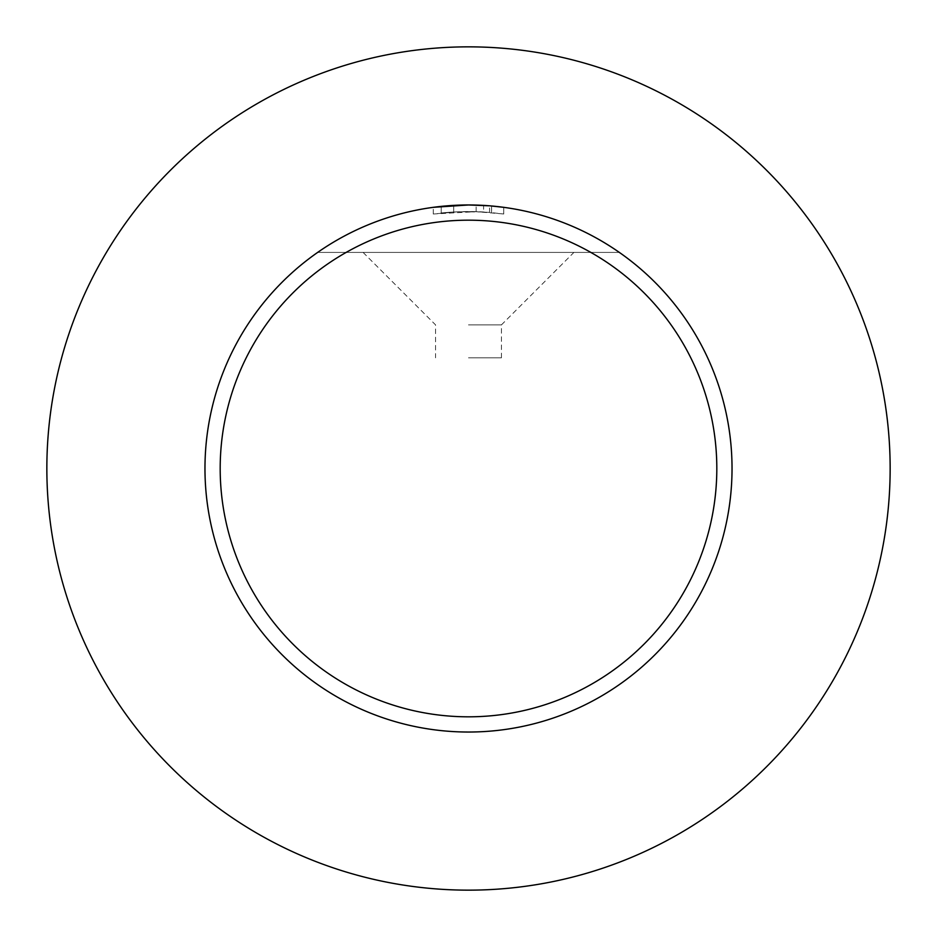 <?xml version="1.0" encoding="UTF-8"?>
<svg xmlns="http://www.w3.org/2000/svg" width="937" height="937" viewBox="0 0 937 937"><rect width="100%" height="100%" fill="white"/><g stroke="black" fill="none" stroke-linecap="round" stroke-linejoin="round"><path stroke-width="0.7" stroke-dasharray="4.68 3.51" d="M468.5 46.85A421.65 421.65 0 0 1 890.15 468.5A421.65 421.65 0 0 1 468.5 890.15A421.65 421.65 0 0 1 46.85 468.5A421.65 421.65 0 0 1 468.5 46.85M461.683 205.062L468.5 204.969A263.531 263.531 0 0 1 619.334 252.404A263.531 263.531 0 0 0 468.5 204.969L483.609 205.402L468.5 204.969A263.531 263.531 0 0 1 732.031 468.5A263.531 263.531 0 0 1 468.5 732.031A263.531 263.531 0 0 1 204.969 468.5A263.531 263.531 0 0 1 468.5 204.969L490.133 205.859M503.743 207.335L489.571 205.812L489.571 212.418L503.743 213.987L503.743 207.335L503.743 213.987L476.148 211.668L433.269 213.987L458.38 211.762L483.609 211.996L483.609 205.402M468.5 324.881L501.436 324.881L468.5 324.881M468.5 252.404L573.912 252.404L468.5 252.404M468.5 357.817L501.436 357.817L468.5 357.817M459.809 205.109L453.684 205.39L453.684 211.985L453.684 205.39A263.531 263.531 0 0 0 441.222 206.386L441.222 213.004A256.949 256.949 0 0 1 453.684 211.985L472.623 211.586L489.571 212.418M441.222 213.004L441.222 206.386L443.634 206.14M484.335 212.043C460.231 210.251 432.051 214.023 443.599 212.769M491.527 212.594L491.527 205.976L491.527 212.594M476.148 211.668L476.148 205.074M433.269 213.987L433.269 207.335L468.5 204.969A263.531 263.531 0 0 0 317.666 252.404L619.334 252.404L317.666 252.404A263.531 263.531 0 0 1 468.5 204.969M449.432 205.66L450.662 205.578M453.684 205.39L457.08 205.215M460.055 205.109L461.168 205.074M463.112 205.027L466.111 204.98M501.436 357.817L501.436 324.881L573.912 252.404M491.574 205.976L491.574 212.594M363.087 252.404L435.564 324.881L435.564 357.817"/><path stroke-width="1.41" d="M468.5 46.85A421.65 421.65 0 0 1 890.15 468.5A421.65 421.65 0 0 1 468.5 890.15A421.65 421.65 0 0 1 46.85 468.5A421.65 421.65 0 0 1 468.5 46.85M489.571 205.812L468.5 204.969A263.531 263.531 0 0 1 732.031 468.5A263.531 263.531 0 0 1 468.5 732.031A263.531 263.531 0 0 1 204.969 468.5A263.531 263.531 0 0 1 468.5 204.969L433.269 207.335M490.133 205.859L503.743 207.335M468.5 220.183A248.317 248.317 0 0 1 716.817 468.5A248.317 248.317 0 0 1 468.5 716.817A248.317 248.317 0 0 1 220.183 468.5A248.317 248.317 0 0 1 468.5 220.183M459.809 205.109L461.683 205.062M443.634 206.14L449.432 205.66M450.662 205.578L453.684 205.39M457.08 205.215L458.884 205.144M459.411 205.121L460.055 205.109M461.168 205.074L463.112 205.027M466.111 204.98L468.5 204.969"/></g></svg>
